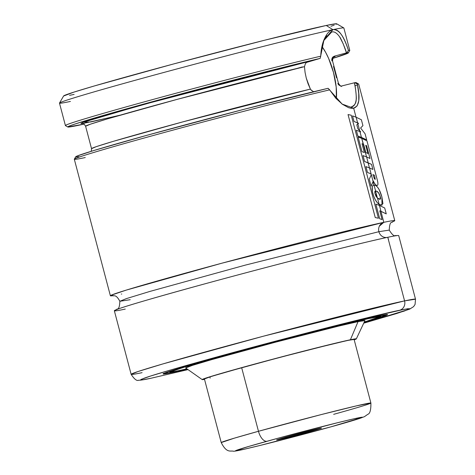 <?xml version="1.0" encoding="UTF-8"?>
<svg xmlns="http://www.w3.org/2000/svg" width="475" height="475" viewBox="0 0 475 475"><rect width="100%" height="100%" fill="white"/><g stroke="black" fill="none" stroke-linecap="round" stroke-linejoin="round"><path stroke-width="0.71" d="M356.226 82.882L354.861 82.674L357.307 84.039L358.738 93.409L358.773 100.807L357.141 105.901L353.673 108.223C359.248 106.382 360.46 98.319 357.313 84.039A147.066 3.087 -14.8 0 1 358.637 84.045L356.268 82.674A145.13 3.046 165.2 0 0 354.861 82.674L340.812 86.189L354.861 82.674L357.307 84.039A147.066 3.087 165.2 0 1 358.684 84.099L394.761 220.643A147.066 3.087 -14.8 0 0 383.818 222.324L380.908 211.292L383.818 222.324A147.066 3.087 -14.8 0 0 224.295 262.55A147.066 3.087 -14.8 0 0 110.39 295.777A147.066 3.087 -14.8 0 0 113.204 295.652L111.156 295.224L126.065 290.16L221.991 263.168L383.818 222.324A7.742 7.161 -101.9 0 0 378.89 231.693L389.251 230.102L378.89 231.693A7.742 7.161 78.1 0 1 383.818 222.324L379.353 226.177M121.327 294.102A7.742 7.161 78.1 0 1 121.748 294.001M116.464 309.694C116.713 308.026 119.415 311.653 119.848 301.281L126.297 298.638L149.839 291.442L245.343 265.109L378.89 231.693L245.343 265.109L149.839 291.442L126.297 298.638L119.848 301.281L130.209 299.695M85.251 157.558A147.066 3.087 -14.8 0 1 74.326 159.167A147.066 3.087 -14.8 0 1 172.098 130.358A147.066 3.087 -14.8 0 1 329.638 89.858L328.106 88.297A145.13 3.046 165.2 0 0 172.544 128.28A145.13 3.046 165.2 0 0 75.703 156.797L74.326 159.167M323.855 40.256L326.657 35.583M331.36 32.086L331.687 32.009C334.174 31.279 336.834 32.912 339.673 36.907C340.266 36.967 345.592 48.895 346.471 52.868L334.37 56.175L332.346 57.671M82.591 123.482L80.958 123.548L82.175 122.716L96.55 117.954L164.231 98.776L231.604 80.857L320.203 58.372L236.348 79.325L138.368 105.551L99.821 116.458L75.258 123.939L69.297 126.065L67.86 127.009L84.111 124.088A145.13 3.046 -14.8 0 1 67.83 126.997A145.13 3.046 -14.8 0 1 161.844 99.109A145.13 3.046 -14.8 0 1 320.203 58.372L306.583 62.421L307.99 61.72L142.209 104.827L83.642 122.146L90.666 121.98L120.466 115.081M306.565 62.433L305.449 63.573M311.38 90.398L310.395 89.104L308.073 83.778L306.28 78.173L305.069 72.414L304.463 66.648A127.716 2.684 165.2 0 0 167.111 102.089A127.716 2.684 165.2 0 0 85.607 126.237L91.538 148.681L96.348 146.627L113.329 141.336L182.875 121.867L310.395 89.104L306.28 78.173L305.069 72.414L304.463 66.66L176.949 99.423L107.403 118.893L90.416 124.183L85.607 126.237C84.14 123.922 83.042 122.995 82.317 123.458M351.452 106.827C354.035 106.507 355.615 104.043 356.197 99.441C356.701 99.168 355.579 86.693 354.374 82.793C355.805 89.573 356.41 95.119 356.197 99.423C356.191 103.075 354.611 105.545 351.452 106.827L351.435 106.833M171.689 372.584A116.102 2.434 -14.8 0 1 163.056 373.908A116.102 2.434 -14.8 0 1 252.985 347.676A116.102 2.434 -14.8 0 1 378.919 315.917A116.102 2.434 -14.8 0 1 387.558 314.593A116.102 2.434 -14.8 0 1 364.123 322.335L387.042 314.984L387.558 314.604L386.994 314.503L378.919 315.917L346.334 323.54L286.069 338.901L222.175 356.06L181.836 367.537L163.572 373.516L163.056 373.908L165.258 373.813L171.689 372.584A116.102 2.434 -14.8 0 0 187.257 369.069L171.689 372.584M378.231 316.107L384.708 314.878L386.697 314.943L364.141 322.305L382.078 316.777L386.81 314.8L378.231 316.107L361.35 319.936L296.827 336.11L232.412 353.269L172.199 370.53L163.804 373.706L172.377 372.394A0.386 0.356 78.1 0 1 172.36 372.4L187.227 369.045L172.377 372.394A0.386 0.356 -101.9 0 0 172.377 372.394C163.554 374.336 161.833 374.264 167.23 372.174C174.693 369.479 196.424 363.173 232.412 353.269C267.182 343.752 306.903 333.402 331.912 327.144L378.231 316.107A0.386 0.356 -101.9 0 0 378.361 316.035A0.386 0.356 78.1 0 1 378.231 316.107M178.042 370.815A0.386 0.356 78.1 0 1 177.905 370.886L186.978 368.873L177.905 370.886A0.386 0.356 -101.9 0 0 178.042 370.815M364.266 322.032L380.813 316.421L372.703 317.621A0.386 0.356 78.1 0 1 372.685 317.621A0.386 0.356 -101.9 0 0 372.703 317.621L328.872 328.065C305.211 333.984 267.621 343.775 234.715 352.782C200.658 362.158 180.096 368.125 173.031 370.678C167.924 372.655 169.551 372.721 177.905 370.886L170.317 372.216L169.789 372.121L170.276 371.765L187.447 366.142L234.715 352.782L285.422 339.221L333.741 326.848L368.256 318.582L380.825 316.38L376.348 318.25L364.266 322.032M372.002 317.769L372.014 317.805A108.365 2.274 -14.8 0 1 380.071 316.57A108.365 2.274 -14.8 0 1 364.283 321.997L375.63 318.434L380.077 316.576L367.597 318.767L333.325 326.972L275.078 341.958L216.915 357.717L182.804 367.579L170.537 371.925L175.115 371.397L186.948 368.849A108.365 2.274 -14.8 0 1 178.6 370.696A108.365 2.274 -14.8 0 1 170.537 371.931A108.365 2.274 -14.8 0 1 254.469 347.451A108.365 2.274 -14.8 0 1 372.014 317.805L372.002 317.769M358.049 321.628L350.407 339.762A79.723 1.674 -14.8 0 1 356.333 338.883A79.723 1.674 -14.8 0 1 354.196 339.833L356.339 338.853L350.407 339.762L358.049 321.628A92.714 1.947 165.2 0 0 256.708 347.195A92.714 1.947 165.2 0 0 185.689 367.965L192.417 365.376L211.785 359.605L275.114 342.291L338.556 326.123L358.049 321.628L364.937 320.607A92.714 1.947 165.2 0 0 358.049 321.628M204.422 378.985A77.401 1.627 -14.8 0 1 264.379 361.499A77.401 1.627 -14.8 0 1 348.335 340.326A77.401 1.627 -14.8 0 1 354.095 339.441L348.335 340.326L332.061 344.078L279.098 357.58L226.231 372.032L210.057 376.853L204.422 378.985L221.225 442.581A77.401 1.627 -14.8 0 1 258.471 431.282A11.608 5.777 74.5 0 0 267.075 441.239C281.877 437.065 329.626 424.329 354.029 418.79C376.93 413.666 348.353 422.079 330.98 426.829C316.178 430.997 268.428 443.739 244.025 449.279C221.124 454.397 249.702 445.983 267.075 441.239A11.608 5.777 -105.5 0 1 258.471 431.282A77.401 1.627 -14.8 0 1 370.898 403.037L356.683 405.816L321.118 414.61L258.471 431.282L241.668 367.692L258.471 431.282L234.412 438.14L221.225 442.581C226.872 453.708 230.523 450.306 233.593 451.25C237.102 450.995 243.123 449.593 263.863 444.511L331.117 426.793L356.369 419.52L364.378 416.706L367.816 414.307C369.972 413.701 370.999 409.949 370.898 403.037A77.401 1.627 -14.8 0 1 333.652 414.337M209.867 376.912L210.182 378.106L209.867 376.912M70.425 101.442A147.066 3.087 -14.8 0 1 59.5 103.051A147.066 3.087 -14.8 0 1 174.859 69.498A147.066 3.087 -14.8 0 1 332.916 29.664A147.066 3.087 -14.8 0 1 343.811 27.936L336.716 23.809A141.259 2.963 165.2 0 0 326.254 25.472L332.916 29.664C335.837 29.058 338.616 30.655 341.258 34.467C343.823 38.261 346.21 43.563 348.418 50.374A147.066 3.087 -14.8 0 1 349.784 50.433L343.858 27.989A147.066 3.087 165.2 0 0 332.928 29.664L332.922 29.664A147.066 3.087 165.2 0 0 173.393 69.89A147.066 3.087 165.2 0 0 59.488 103.123L65.413 125.566A147.066 3.087 -14.8 0 1 161.785 97.078A147.066 3.087 -14.8 0 1 320.744 56.187C321.064 48.848 322.436 42.756 324.841 37.917C327.233 33.048 329.923 30.299 332.916 29.664L326.254 25.472L336.074 23.75L336.763 23.869L336.134 24.338M378.89 231.693A7.742 7.161 -101.9 0 0 387.012 237.447A7.742 7.161 78.1 0 1 378.89 231.693M150.545 378.349A7.742 7.161 -101.9 0 0 150.967 378.254L188.017 369.609L150.967 378.254C140.303 380.6 138.225 380.511 144.744 377.987C153.763 374.728 180.013 367.11 223.487 355.146C265.495 343.645 313.482 331.14 343.686 323.588C373.647 316.136 392.297 311.689 399.647 310.252A7.742 7.161 -101.9 0 0 404.575 300.883A7.742 7.161 78.1 0 1 399.647 310.252L408.251 308.655L408.987 309.32L363.725 323.184L396.524 313.565L409.717 309.1L413.588 306.63L415.061 304.457L415.512 299.202L404.575 300.883L387.772 237.286L404.575 300.883A147.066 3.087 -14.8 0 1 415.512 299.202L398.709 235.606A147.066 3.087 165.2 0 0 387.772 237.286C380.018 238.806 360.329 243.497 328.706 251.364C296.822 259.338 246.169 272.531 201.833 284.673C155.937 297.303 128.232 305.342 118.714 308.786C111.833 311.446 114.024 311.541 125.281 309.065M363.725 323.184L404.29 311.06L410.008 308.673L404.124 309.35L360.537 319.402L301.304 334.418L223.487 355.146L170.994 369.883L150.747 375.992L141.223 379.371L140.6 379.834L143.248 379.721L150.967 378.254A7.742 7.161 78.1 0 1 150.617 378.338M354.985 85.821A147.066 3.087 165.2 0 0 357.461 84.859A147.066 3.087 -14.8 0 1 354.985 85.821M394.761 220.643A147.066 3.087 -14.8 0 1 392.249 221.92M78.892 156.679L75.763 156.94L77.205 155.99L93.45 150.628L146.276 135.476L244.257 109.25L328.106 88.297L342.148 104.078L353.673 108.223L356.048 117.2L353.673 108.223L351.316 108.33L348.608 107.7L342.422 104.28L335.813 98.248L329.638 89.858A147.066 3.087 165.2 0 0 170.679 130.744A147.066 3.087 165.2 0 0 74.314 159.238L110.39 295.777M357.532 122.835L357.829 123.951L357.532 122.835M359.593 130.619L359.83 131.533L359.593 130.619M361.368 137.352L361.629 138.326L361.368 137.352M363.179 144.192L366.54 156.922L363.179 144.192M368.095 162.818L369.449 167.924L368.095 162.818M373.071 181.646L373.956 184.977L373.071 181.646M375.529 190.938L377.393 198.01L375.529 190.938M379.05 204.274L379.359 205.432L379.05 204.274M74.124 94.418L69.582 95.332M63.614 96.015L73.898 92.126L94.43 85.933L173.256 64.048L264.308 40.304L326.254 25.472A141.259 2.963 165.2 0 0 174.438 63.733A141.259 2.963 165.2 0 0 63.632 95.962L59.5 103.051M334.198 25.145L330.968 26.291M310.686 89.603L313.185 91.485M340.812 86.189L338.467 84.71L337.856 83.333L338.491 83.434A127.716 2.684 -14.8 0 0 337.856 83.333L338.467 84.71L340.812 86.189M336.52 77.787L335.059 72.093L336.52 77.787M333.515 66.423L335.059 72.093L333.515 66.423M334.05 56.953C333.29 56.804 332.791 58.152 332.559 60.99A127.716 2.684 165.2 0 0 331.924 60.889L332.559 60.99L338.491 83.434C340.296 85.933 341.394 86.854 341.78 86.207L341.62 86.218M91.295 151.287L91.538 148.681A127.716 2.684 -14.8 0 1 173.042 124.533A127.716 2.684 -14.8 0 1 310.395 89.104M305.437 63.591L304.463 66.66M331.805 60.349L331.847 58.87L333.201 56.745M302.379 66.892L296.744 68.507M339.684 36.931L343.199 43.819L346.471 52.868L346.952 52.749A145.13 3.046 -14.8 0 1 348.395 52.868A145.13 3.046 -14.8 0 1 332.803 58.383L348.317 52.951L346.952 52.749L334.37 56.175L335.107 56.495L333.824 57.107M115.306 116.327L83.82 123.304M404.575 300.883L263.607 336.152L162.8 363.951L137.952 371.545L131.142 374.336A147.066 3.087 -14.8 0 1 245.053 341.109A147.066 3.087 -14.8 0 1 404.575 300.883M388.485 239.513L387.772 237.286A147.066 3.087 165.2 0 0 228.249 277.513A147.066 3.087 165.2 0 0 114.338 310.739L131.142 374.336A147.066 3.087 -14.8 0 0 142.084 372.661M204.529 379.377L202.178 379.572L207.985 377.382L249.607 365.447L308.602 349.867L350.407 339.762A79.723 1.674 -14.8 0 0 263.269 361.748A79.723 1.674 -14.8 0 0 202.202 379.608A79.723 1.674 -14.8 0 0 204.529 379.377M372.667 317.627A0.386 0.356 -101.9 0 0 372.685 317.621L380.35 316.095M172.342 372.406A0.386 0.356 -101.9 0 0 172.36 372.4L187.227 369.045M336.383 98.877A38.701 14.683 74.7 0 0 321.937 46.449L325.595 52.256L328.635 58.443L333.509 72.532L336.199 87.079L336.383 98.877M334.37 56.175L333.058 56.858L332.168 57.974L331.924 60.889M348.395 52.868L349.772 50.504A147.066 3.087 165.2 0 0 348.418 50.368L346.952 52.749L348.418 50.368C344.013 36.07 338.847 29.165 332.922 29.664L323.997 39.805L320.203 58.372M323.629 40.743L331.687 32.009M320.744 56.187A147.066 3.087 165.2 0 0 160.372 97.458A147.066 3.087 165.2 0 0 65.461 125.62L67.83 126.997M356.339 130.215L357.877 136.046L361.451 137.382L359.913 131.569L356.339 130.215L357.877 136.046L366.694 139.882L365.091 133.808L366.694 139.882L361.451 137.382L359.913 131.569L356.339 130.215M356.796 124.8L357.806 128.624L359.7 130.738L357.889 123.904L356.796 124.8L357.806 128.624L360.697 131.896L359.913 131.569L360.697 131.896L359.7 130.738L357.889 123.904L356.796 124.8M352.533 115.882L354.012 121.493L357.616 122.871L356.131 117.236L352.533 115.882L354.012 121.493L358.607 123.298L357.889 123.904L358.607 123.298L357.616 122.871L356.131 117.236L352.533 115.882M365.091 133.808L360.602 127.995L362.93 125.643L361.374 119.753L362.93 125.643L360.602 127.995L365.091 133.808M361.374 119.753L356.131 117.236L361.374 119.753M369.265 179.182L371.117 186.2L373.118 181.533L369.532 167.954L365.934 166.618L367.49 172.49L370.832 173.749L371.177 175.014L369.265 179.182L371.117 186.2L373.326 180.993C374.68 183.962 375.951 185.434 377.126 185.41C375.951 185.434 374.68 183.962 373.326 180.993L373.118 181.533L369.532 167.954L365.934 166.618L367.49 172.49L370.832 173.749L371.177 175.014L369.265 179.182M363.019 155.598L364.574 161.488L368.178 162.848L366.623 156.958L363.019 155.598L364.574 161.488L371.557 164.374L372.899 169.462L369.532 167.954L372.899 169.462L371.557 164.374L368.178 162.848L366.623 156.958L363.019 155.598M364.349 152.505L362.027 143.717L363.262 144.228L361.713 138.362L358.108 137.02L361.98 151.679L364.349 152.505L361.98 151.679L358.108 137.02L361.713 138.362L365.792 152.523L367.887 153.49L365.72 145.303L367.887 153.49L365.792 152.523L363.648 144.394L362.027 143.717L364.349 152.505M376.966 178.778C378.207 183.184 378.26 185.393 377.126 185.41C378.26 185.393 378.207 183.184 376.966 178.778L366.949 140.849L361.713 138.362L366.949 140.849L376.966 178.778M365.72 145.303L366.635 145.754L370.001 158.484L366.623 156.958L370.001 158.484L366.635 145.754L365.72 145.303M374.502 175.281L375.226 179.354L374.472 178.849L372.887 174.592L374.502 175.281L372.887 174.592L374.472 178.849L375.173 179.36L374.502 175.281M374.858 191.342L375.6 190.938L374.021 184.959L373.006 185.434L372.269 186.788L372.436 191.763L373.593 195.872L375.238 199.625L377.18 202.552L379.145 204.345L377.494 198.099L375.927 196.228L374.834 193.076L374.858 191.342M381.888 196.929L381.971 205.206L379.145 204.345C376.182 202.255 373.944 198.057 372.436 191.763C371.705 187.459 372.24 185.185 374.021 184.959L375.957 185.654C378.367 187.465 380.338 191.223 381.888 196.929L379.246 189.792L377.631 187.275L375.957 185.654L374.021 184.959L375.6 190.938L376.521 191.152C377.975 191.591 379.228 193.414 380.267 196.614L380.095 199.227L377.494 198.099L374.834 193.076L375.6 190.938L376.521 191.152L378.51 192.797L380.267 196.614C380.992 199.096 380.433 199.827 378.593 198.823L377.494 198.099L379.145 204.345L380.837 205.147L382.939 203.71L381.888 196.929M382.072 219.575L379.762 210.829L380.992 211.328L379.442 205.461L375.844 204.107L379.709 218.749L382.072 219.575L379.709 218.749L375.844 204.107L379.442 205.461L380.992 211.328L386.258 213.887L384.702 207.985L386.258 213.887L379.762 210.829L382.072 219.575M384.702 207.985L379.442 205.461L384.702 207.985M351.227 115.205L378.444 218.227L351.227 115.205L348.038 114.564L375.25 217.562L378.444 218.227L375.25 217.562L348.038 114.564L351.227 115.205M279.615 439.411L279.9 438.817L279.615 439.411L282.186 438.811L310.306 431.49L320.726 428.432L318.44 428.652A23.222 0.487 -14.8 0 1 321.468 428.094A23.222 0.487 -14.8 0 1 305.152 432.897A23.222 0.487 -14.8 0 1 279.615 439.411A23.222 0.487 -14.8 0 1 276.581 439.951A23.222 0.487 -14.8 0 1 293.354 435.041A23.222 0.487 -14.8 0 1 318.44 428.652L287.749 436.572L277.329 439.636L279.615 439.411M330.98 426.829L260.442 445.36L244.025 449.279L235.541 450.71L248.455 446.524L278.415 438.122L337.612 422.708L354.029 418.79L362.514 417.359L330.98 426.829M313.53 91.598L313.898 91.687L313.53 91.598M392.635 221.688C392.386 223.357 389.684 219.729 389.251 230.102C394.743 238.931 395.36 234.412 396.352 235.743M119.848 301.281C115.716 293.562 113.786 296.537 112.747 295.64L112.771 295.64M364.141 322.305L377.821 318.161L385.629 315.483L387.095 314.503M364.937 320.607L356.333 338.883M131.142 374.336C134.336 379.252 136.871 381.205 138.753 380.208C140.054 380.226 140.778 380.344 150.581 378.343L188.023 369.609M185.689 367.965L202.202 379.608M170.062 371.658L170.014 371.931C166.482 370.536 336.555 324.805 372.685 317.621M172.36 372.4C161.91 374.549 163.762 373.599 163.56 373.724L163.329 373.439M342.154 104.084L341.721 103.758M353.994 339.055L370.898 403.037"/></g></svg>
